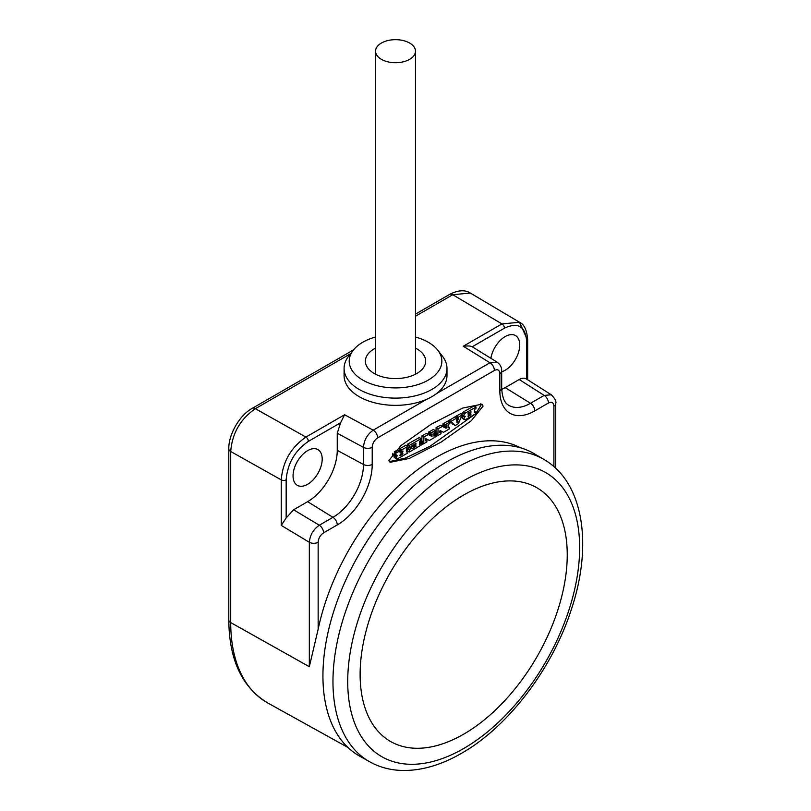 <?xml version="1.0" encoding="UTF-8"?>
<svg xmlns="http://www.w3.org/2000/svg" width="811" height="811" viewBox="0 0 811 811"><rect width="100%" height="100%" fill="white"/><g stroke="black" fill="none" stroke-linecap="round" stroke-linejoin="round"><path stroke-width="1.22" d="M415.485 314.1L449.608 294.403A6.285 3.629 60 0 1 452.751 294.717L470.35 293.055L519.547 322.271L501.938 323.913L452.751 294.717L415.485 316.229M553.903 466.639L553.903 406.129C553.578 402.509 551.774 401.465 548.469 402.996L534.804 410.883A49.441 28.547 -60 0 1 499.84 390.699L499.84 373.597C499.515 369.978 497.711 368.934 494.406 370.465L377.652 437.869C374.347 440.15 372.543 443.282 372.219 447.277L372.219 464.389A49.441 28.547 -60 0 1 337.254 524.94L323.589 532.827C320.284 535.108 318.48 538.24 318.155 542.245L318.155 629.214A172.895 99.824 -60 0 1 436.034 457.455A172.895 99.824 -60 0 1 520.49 447.794M318.155 629.214L309.326 666.713L230.709 622.574L230.709 451.494C232.169 433.327 240.38 419.054 255.343 408.693L350.555 353.718M359.638 756.136A174.608 100.807 -60 0 1 332.186 616.401A174.608 100.807 -60 0 1 446.405 462.047A174.608 100.807 120 0 1 534.236 453.714L544.12 459.553A174.487 100.736 120 0 0 456.34 467.886A174.487 100.736 120 0 0 342.212 622.128A174.487 100.736 120 0 0 369.644 761.762L359.638 756.136M463.689 734.168A146.456 84.557 120 0 0 567.244 554.805A146.456 84.557 120 0 0 463.689 495.014A146.456 84.557 -60 0 0 360.125 674.377A146.456 84.557 -60 0 0 463.689 734.168M388.986 460.405L390.071 462.311L409.302 458.448L440.981 442.188L471.242 420.787L483.072 406.088L481.987 404.182L462.757 408.045L431.077 424.305L400.816 445.705L388.986 460.405M337.254 524.94A6.285 3.629 -120 0 0 332.966 517.327L319.291 525.224C313.32 529.39 310.005 535.067 309.326 542.275L309.326 666.713M228.803 619.969C229.107 659.809 242.083 687.475 267.721 702.955A174.517 100.757 -60 0 1 230.709 622.574A6.285 3.629 0 0 1 228.803 619.969L228.803 448.888C228.367 435.304 239.113 415.394 252.201 408.379L252.201 408.379A6.285 3.629 60 0 1 255.343 408.693L305.919 437.088C290.936 447.439 282.725 461.702 281.255 479.879L281.255 525.396L286.161 517.976L293.602 509.774L307.622 501.674A41.908 24.198 120 0 0 337.254 450.358L337.254 433.246L340.6 422.764L308.383 441.366C294.89 450.683 287.489 463.507 286.161 479.859L286.161 517.976M446.983 368.407A51.448 29.703 0 0 1 415.222 395.849A51.448 29.703 0 0 1 359.151 389.412A51.448 29.703 180 0 1 344.087 368.407L344.087 375.655A51.448 29.703 0 0 0 359.151 396.65A51.448 29.703 0 0 0 426.728 399.276A51.448 29.703 0 0 0 436.44 393.659A51.448 29.703 0 0 0 446.983 375.655L446.983 368.407A51.448 29.703 0 0 0 442.492 356.282L437.818 350.251A46.328 26.743 0 0 0 428.289 342.252A46.328 26.743 180 0 0 415.485 337.031M344.087 368.407A51.448 29.703 180 0 1 348.568 356.282L353.241 350.251A46.328 26.743 180 0 1 375.574 337.031M437.818 350.251A46.328 26.743 0 0 1 421.801 383.197A46.328 26.743 0 0 1 362.781 380.075A46.328 26.743 180 0 1 353.241 350.251M415.485 348.112A30.159 17.416 180 0 1 416.854 348.852A30.159 17.416 0 0 1 423.058 368.275A30.159 17.416 0 0 1 374.206 373.476A30.159 17.416 180 0 1 368.001 368.275A30.159 17.416 180 0 1 375.574 348.112M381.423 43.044A19.961 11.526 180 0 1 403.168 40.55A19.961 11.526 180 0 1 415.485 51.194A19.961 11.526 180 0 1 409.646 59.345A19.961 11.526 180 0 1 387.891 61.839A19.961 11.526 180 0 1 375.574 51.194A19.961 11.526 180 0 1 381.423 43.044M499.84 373.597A6.285 3.629 -0 0 0 501.685 371.032C501.796 367.444 500.296 364.504 497.184 362.213L489.966 362.76L463.274 346.236C467.988 345.75 470.968 345.932 472.195 346.794L472.894 347.169M526.674 338.187L519.547 322.271M501.705 389.392A41.908 24.198 120 0 0 505.172 387.628L519.192 379.528C522.172 377.865 524.646 377.733 526.633 379.142L526.633 341.015C525.305 326.204 517.905 321.926 504.412 328.191L472.195 346.794M501.685 371.762A20.61 11.901 120 0 0 519.739 344.999A20.61 11.901 120 0 0 515.35 335.49A20.61 11.901 120 0 0 500.884 339.809A20.61 11.901 120 0 0 490.888 358.31M553.903 406.129A6.285 3.629 -0 0 0 555.748 403.564C556.498 401.506 555.028 398.586 551.328 394.795L544.181 395.383L530.516 403.28A43.155 24.918 -60 0 1 508.406 405.094C507.544 404.385 502.516 402.712 501.685 388.134L501.685 371.032M426.728 399.276L373.202 430.175C367.302 434.361 364.058 440.089 363.48 447.368L363.48 464.48A43.155 24.918 -60 0 1 332.966 517.327L307.622 501.674M293.055 475.875A20.61 11.901 120 0 0 297.191 485.231A20.61 11.901 120 0 0 313.117 479.879A20.61 11.901 120 0 0 322.2 459.046A20.61 11.901 120 0 0 317.8 449.547A20.61 11.901 120 0 0 301.966 455.224A20.61 11.901 120 0 0 293.055 475.875M377.652 437.869A6.285 3.629 -120 0 0 373.202 430.175L344.584 414.756L340.6 422.764M389.31 461.601L405.216 458.134L430.134 446.202L475.358 413.945M476.037 413.225L481.095 404.953L480.771 403.756M474.06 405.936L463.862 411.664A3.913 2.261 120 0 0 462.503 412.961A1.744 1.004 120 0 0 461.956 414.289M462.442 416.388A1.804 1.044 120 0 0 462.057 417.574A1.237 0.72 120 0 0 462.057 417.766A1.744 1.014 120 0 0 462.412 418.446A1.744 1.014 120 0 0 462.605 418.517M460.719 413.64L456.167 416.104L456.025 417.29M455.153 416.854L448.868 420.483L448.909 421.882L450.886 423.018L452.224 422.338L455.083 425.643L458.458 423.626L461.135 417.229L462.696 416.084L462.696 414.776L463.933 415.485A1.237 0.72 120 0 0 463.933 415.688A1.774 1.024 120 0 0 464.297 416.408A1.774 1.024 120 0 0 464.754 416.479L465.332 416.378L464.754 417.067A1.804 1.044 120 0 0 464.034 418.709A1.237 0.72 120 0 0 464.034 418.902A1.744 1.014 120 0 0 464.389 419.591A1.744 1.014 120 0 0 464.581 419.662A3.741 2.159 120 0 0 465.94 419.378L475.895 413.63L475.996 411.998L474.384 412.708L474.384 409.656L475.895 408.622L476.037 407.081L465.828 412.809A3.913 2.261 120 0 0 464.48 414.097A1.744 1.004 120 0 0 463.933 415.485M451.504 422.703L453.035 424.528M447.439 421.304L442.847 423.96L442.887 425.349L444.864 426.495L446.222 425.805L446.02 428.259L442.411 426.373L438.082 428.826L437.94 433.753L436.642 434.828L436.642 436.136L441.002 433.773L441.103 432.141L439.785 432.689L440.028 430.519L443.546 432.304L449.274 428.999L449.375 427.356L448.067 427.904L448.067 424.852L449.416 423.747L449.375 422.359L444.965 424.852L444.823 426.404L442.847 425.258M444.286 426.16L444.286 426.87L446.263 428.005M434.666 434.99L436.642 436.136L434.666 434.99L434.666 433.692L435.973 432.608L436.115 427.681L440.444 425.228L444.286 426.87M433.287 429.475L428.695 432.131L428.735 433.53L430.712 434.666L432.06 433.976L431.868 436.43L428.259 434.544L423.93 436.997L423.788 441.924L422.48 442.999L422.48 444.306L426.85 441.954L426.941 440.312L425.633 440.86L425.876 438.7L429.394 440.485L435.122 437.17L435.223 435.537L433.915 436.075L433.915 433.023L435.264 431.918L435.223 430.529L430.803 433.023L430.661 434.574L428.695 433.439M430.134 434.331L430.134 435.041L432.111 436.176M420.514 443.161L422.48 444.306L420.514 443.161L420.514 441.863L421.811 440.779L421.953 435.852L426.282 433.398L430.134 435.041M419.216 437.595L407.487 444.205L407.345 445.959M412.769 446.172L410.771 447.317M408.856 447.56L407.426 448.544L407.426 450.713L409.545 451.94L421.193 445.046L421.152 443.658L419.551 444.367L419.551 441.316L421.051 440.292L421.051 438.66L409.464 445.351L409.464 447.844L415.972 443.272L415.871 444.367L413.863 445.523L413.722 446.648L415.871 445.574L416.013 446.415L412.221 448.767L411.937 448.057L409.545 449.436L409.403 451.859L407.426 450.713M405.987 445.239L399.367 448.899L399.265 450.531L401.242 451.676L402.895 450.936L402.753 451.818L401.171 452.731A1.967 1.135 -60 0 1 400.543 452.923A1.216 0.71 -60 0 1 400.32 452.862A1.216 0.71 -60 0 1 400.147 452.67A3.193 1.845 -60 0 1 400.046 452.376L399.945 452.031A3.609 2.078 120 0 0 399.803 451.676A1.926 1.115 120 0 0 399.58 451.463A1.926 1.115 120 0 0 399.397 451.392A1.399 0.811 120 0 0 398.84 451.484L396.143 453.045A2.605 1.5 120 0 0 394.602 455.295L394.612 456.431L395.545 455.782A72.838 42.05 120 0 0 395.545 455.589A0.963 0.558 -60 0 1 395.586 455.316L396.386 455.184A2.149 1.237 120 0 0 396.731 455.61A2.149 1.237 120 0 0 396.822 455.66A9.458 5.464 120 0 0 397.37 455.711L396.934 456.208A2.889 1.673 120 0 0 396.579 456.664L396.397 456.928A1.318 0.76 120 0 0 396.163 458.499A3.173 1.835 120 0 0 396.356 458.641A3.173 1.835 120 0 0 397.613 458.641A14.72 8.495 120 0 0 399.286 457.86L407.821 452.933L407.923 451.301L406.382 451.97L406.382 448.919L407.821 447.925L407.963 446.385L401.344 450.034L401.202 451.585L399.225 450.44M400.147 451.038L399.488 451.413M397.755 450.45A1.926 1.115 120 0 0 397.603 450.328A1.926 1.115 120 0 0 397.42 450.257A1.399 0.811 120 0 0 396.863 450.338L394.379 451.778M392.93 453.369A2.605 1.5 120 0 0 392.625 454.15L392.636 455.295L394.572 456.34L392.595 455.204M394.197 456.198A1.318 0.76 120 0 0 394.187 457.353A3.173 1.835 120 0 0 394.379 457.495A3.173 1.835 120 0 0 394.592 457.586M462.057 417.766L464.034 418.902M462.057 417.574L464.034 418.709M462.777 415.931L464.754 417.067M462.696 414.968L463.933 415.688M463.862 411.664L465.828 412.809M467.947 413.792L468.434 414.076L468.434 412.921L470.897 411.562L470.796 412.708L468.089 414.097M467.947 416.033L468.434 416.307L468.434 415.161L470.897 413.792L470.796 414.948L468.089 416.337M462.696 414.776L458.144 417.249L458.59 419.439L456.481 420.737L456.988 417.908L450.977 421.375L450.845 422.926L448.868 421.791M456.816 421.923L458.083 421.233L457.222 422.744L456.816 421.923M394.187 457.353L396.163 458.499M395.565 455.417L396.934 456.208M395.849 454.89A1.227 0.71 -60 0 1 396.082 454.728L396.244 454.789A1.186 0.689 -60 0 1 396.305 454.961A3.7 2.139 120 0 0 396.386 455.184M402.895 453.146L402.753 454.231L400.654 455.447A2.301 1.328 -60 0 1 400.198 455.6A1.176 0.679 -60 0 1 399.985 455.6L399.904 455.133A0.892 0.517 -60 0 1 400.026 454.93A1.663 0.963 -60 0 1 400.33 454.576A2.048 1.186 -60 0 1 400.816 454.19L402.753 453.065M392.595 454.444L394.572 455.579M394.227 451.94L396.143 453.045M396.863 450.338L398.84 451.484M397.42 450.257L399.397 451.392M399.955 455.042L400.654 455.447M463.689 480.68A164.004 94.694 120 0 0 347.716 681.544A164.004 94.694 120 0 0 463.689 748.502A164.004 94.694 120 0 0 579.652 547.638A164.004 94.694 120 0 0 463.689 480.68M323.589 532.827A6.285 3.629 -120 0 0 319.291 525.224L293.602 509.774M318.155 542.245A6.285 3.629 180 0 1 309.326 542.275L281.255 525.396M228.803 448.888A6.285 3.629 0 0 0 230.709 451.494L281.255 479.879A3.487 2.017 180 0 0 286.161 479.859M344.584 414.756L305.919 437.088A3.487 2.017 -120 0 1 308.383 441.366M504.412 328.191A3.487 2.017 -120 0 0 501.938 323.913L463.274 346.236M494.406 370.465A6.285 3.629 -120 0 0 489.966 362.76L436.44 393.659M526.633 341.015A3.487 2.017 -0 0 0 527.657 339.596C526.897 330.067 524.18 324.288 519.506 322.241M555.748 403.564L555.748 468.312M548.469 402.996A6.285 3.629 -120 0 0 544.181 395.383L519.192 379.528M534.804 410.883A6.285 3.629 -120 0 0 530.516 403.28L505.172 387.628M499.84 390.699A6.285 3.629 0 0 0 501.685 388.134M372.219 447.277A6.285 3.629 180 0 1 363.48 447.368L337.254 433.246M372.219 464.389A6.285 3.629 180 0 1 363.48 464.48L337.254 450.358M473.918 405.855L475.895 407M474.384 411.136L475.895 412.008M462.503 412.961L464.48 414.097M470.086 411.978L470.938 412.464M469.802 412.14L470.796 412.708M470.086 414.208L470.938 414.705M469.802 414.37L470.796 414.948M456.025 416.347L458.002 417.493M456.167 416.104L458.144 417.249M460.577 413.559L462.554 414.695M448.868 420.483L450.845 421.619M449.01 420.24L450.977 421.375M455.012 416.773L456.988 417.908M457.13 418.811L458.468 419.581M457.13 418.598L458.59 419.439M457.13 418.294L458.002 418.79L457.13 418.294M456.836 421.902L457.698 422.399M456.705 422.034L457.576 422.541M448.067 426.677L449.274 427.367M439.785 431.452L441.002 432.151M434.666 433.692L436.642 434.828M434.808 433.449L436.784 434.584M435.831 432.851L437.808 433.997M435.973 432.608L437.94 433.753M435.973 427.924L437.94 429.07M436.115 427.681L438.082 428.826M440.343 425.238L442.319 426.383M440.444 425.228L442.411 426.373M444.043 427.123L446.02 428.259M442.847 423.96L444.823 425.096M442.988 423.717L444.965 424.852M447.297 421.223L449.274 422.359M433.145 429.394L435.122 430.54M433.915 434.848L435.122 435.548M425.633 439.623L426.85 440.322M420.514 441.863L422.48 442.999M420.656 441.62L422.622 442.755M421.669 441.022L423.646 442.167M421.811 440.779L423.788 441.924M421.811 436.105L423.788 437.241M421.953 435.852L423.93 436.997M426.191 433.409L428.157 434.554M426.282 433.398L428.259 434.544M429.891 435.294L431.868 436.43M428.695 432.131L430.661 433.267M428.826 431.888L430.803 433.023M419.074 437.514L421.051 438.66M419.551 442.796L421.051 443.668M407.426 448.544L409.403 449.679M407.568 448.301L409.545 449.436M410.518 447.236L411.937 448.057M414.928 446.111L415.871 446.658M415.212 445.949L416.013 446.415M412.018 445.665L413.722 446.648L412.018 445.665M412.637 445.148L413.722 445.766M412.921 444.986L413.863 445.523M414.928 443.82L415.871 444.367M415.212 443.658L416.013 444.124M407.963 446.973L409.322 447.763L407.963 446.973M407.345 444.448L409.322 445.594M407.487 444.205L409.464 445.351M405.845 445.158L407.821 446.303M406.382 450.48L407.821 451.301M395.109 456.198L396.397 456.928M395.433 456.005L396.579 456.664M392.625 454.15L394.602 455.295M399.935 452.011L401.171 452.731M401.911 451.332L402.753 451.818M402.195 451.169L402.895 451.575M399.225 449.142L401.202 450.277M399.367 448.899L401.344 450.034M402.023 453.491L402.895 453.988M401.739 453.653L402.753 454.231M252.201 408.379L353.545 349.865M449.608 294.403C458.012 290.085 464.926 289.628 470.339 293.055M347.899 747.438L267.721 702.955M369.644 761.762C379.234 767.125 389.807 770.014 401.354 770.45C420.777 770.977 440.829 765.26 461.52 753.297C507.889 727.021 551.744 669.541 570.954 610.642C592.953 546.087 584.092 482.758 544.12 459.553M415.485 51.194L415.485 374.216M375.574 51.194L375.574 374.216M497.184 362.213L472.772 347.098M527.657 379.771L527.657 339.596M526.339 378.94L551.328 394.795M474.019 405.845L475.996 406.99M474.384 411.065L475.996 411.998M462.412 418.446L464.389 419.591M462.696 415.475L464.297 416.408M460.678 413.549L462.655 414.685M448.909 421.882L450.886 423.018M455.113 416.763L457.08 417.908M457.13 418.354L458.043 418.881M448.067 426.606L449.375 427.356M439.785 431.381L441.103 432.141M434.706 435.081L436.683 436.227M442.887 425.349L444.864 426.495M447.398 421.213L449.375 422.359M433.246 429.384L435.223 430.529M433.915 434.777L435.223 435.537M425.633 439.552L426.941 440.312M420.554 443.252L422.531 444.398M428.735 433.53L430.712 434.666M419.175 437.504L421.152 438.65M419.551 442.725L421.152 443.658M407.477 450.804L409.443 451.95M410.569 447.206L412.039 448.047M412.018 445.736L413.762 446.739M407.963 447.043L409.362 447.854M405.946 445.148L407.923 446.293M406.382 450.409L407.923 451.301M394.379 457.495L396.356 458.641M392.636 455.295L394.612 456.431M397.603 450.328L399.58 451.463M399.265 450.531L401.242 451.676"/></g></svg>
